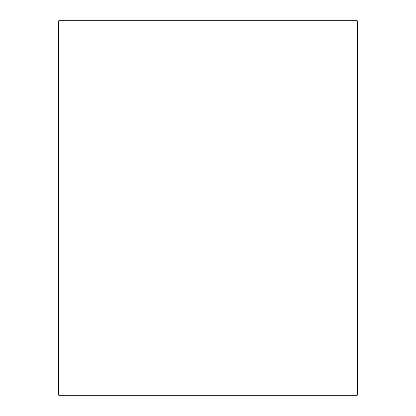 <?xml version="1.0" encoding="UTF-8"?>
<svg xmlns="http://www.w3.org/2000/svg" width="416" height="416" viewBox="0 0 416 416"><rect width="100%" height="100%" fill="white"/><g stroke="black" fill="none" stroke-linecap="round" stroke-linejoin="round"><path stroke-width="0.62" d="M58.713 208L58.713 395.2L357.287 395.2L357.287 20.8L58.713 20.8L58.713 208"/></g></svg>
